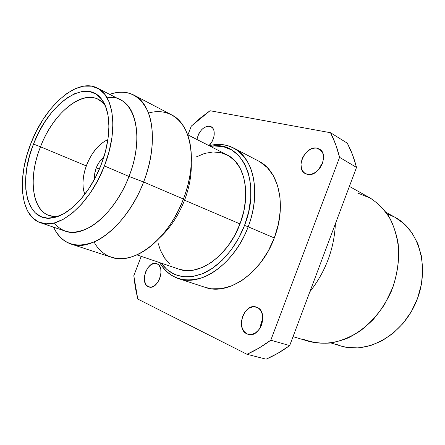 <?xml version="1.0" encoding="UTF-8"?>
<svg xmlns="http://www.w3.org/2000/svg" width="445" height="445" viewBox="0 0 445 445"><rect width="100%" height="100%" fill="white"/><g stroke="black" fill="none" stroke-linecap="round" stroke-linejoin="round"><path stroke-width="0.67" d="M319.499 266.099L325.935 248.939L319.499 266.099M261.337 322.297L262.422 322.13L261.337 322.297M309.859 291.798C325.707 271.5 334.217 248.811 335.397 223.718C334.217 248.811 325.707 271.5 309.859 291.798M293.038 336.648L309.086 341.426C321.607 344.647 334.718 343.44 348.413 337.805C357.268 333.227 365.54 327.131 373.227 319.504C380.397 311.127 386.394 301.788 391.222 291.481C397.507 275.249 399.799 259.14 398.103 243.142C396.234 233.019 393.002 223.88 388.396 215.73C383.117 208.305 376.893 202.325 369.734 197.78L349.392 186.416M357.736 193.041L370.529 198.236C378.395 203.51 385.042 210.518 390.476 219.268C395.015 228.88 397.797 239.549 398.809 251.269C398.714 263.318 396.723 275.36 392.84 287.387L384.669 304.308C377.716 314.715 369.639 323.543 360.444 330.796C350.855 336.937 341.031 340.998 330.974 342.984C321.051 343.729 311.728 342.461 303.001 339.162M335.613 344.052L340.731 345.949C367.147 354.52 402.113 335.519 416.114 301.988C430.382 268.569 419.607 230.254 395.043 217.305L386.132 212.404M84.778 194.365C81.824 186.099 82.464 176.242 86.714 164.8L84.706 170.919L83.426 177.038L82.937 182.94L83.248 188.413L84.778 194.365M96.248 167.815C98.061 163.304 100.542 159.888 103.679 157.569L100.704 160.306L98.99 162.547L96.248 167.815L99.363 169.128L96.248 167.815C94.746 171.781 94.234 175.447 94.713 178.812L94.74 173.478L96.248 167.815M248.182 226.789L244.544 225.409C236.028 247.804 219.513 266.533 202.764 273.597C185.014 280.061 171.158 276.573 161.196 263.134L167.12 269.72L174.601 274.443L183.218 276.773L192.674 276.545L202.603 273.664L212.593 268.179L222.205 260.247L230.999 250.179L238.565 238.387L244.544 225.409L248.655 211.831L250.719 198.275L250.674 185.365L248.56 173.65L244.522 163.61L238.793 155.622L231.65 149.937L223.435 146.705L214.496 145.966L210.474 146.399C240.984 139.352 262.2 181.109 244.544 225.409L248.182 226.789C234.815 263.49 200.84 287.131 178.456 278.598C170.507 275.872 164.255 270.543 159.699 262.622C169.361 278.398 183.746 283.348 202.859 277.469C220.876 270.821 239.021 250.913 248.182 226.789L274.287 237.958L248.182 226.789C256.837 203.927 256.721 179.363 248.549 163.627C239.221 147.751 226.06 141.771 209.072 145.687C217.922 143.423 226.099 144.191 233.597 147.985C253.633 157.508 261.382 193.124 248.182 226.789M307.189 174.323L305.359 173.628C294.673 168.611 305.437 145.148 317.057 148.185L321.273 150.671L317.057 148.185L320.617 149.993L322.909 153.542L323.554 158.303L322.441 163.543L319.738 168.427L315.872 172.193L311.461 174.256L307.189 174.323L303.707 172.404L301.526 168.822L300.959 164.122L302.066 159.01L303.212 156.534L306.46 152.201L310.582 149.214L314.965 148.029L317.057 148.185L319.377 149.075C329.906 154.354 318.525 177.872 307.189 174.323M319.265 168.638L320.378 166.224L322.631 163.015L319.026 169.311M196.874 139.463C199.149 130.786 203.437 126.363 209.745 126.202L212.237 127.537L209.745 126.202L212.365 127.671L213.305 129L213.945 130.658L214.217 134.718L213.845 136.96L212.137 141.421L209.022 145.66C214.902 140.103 216.07 128.955 211.086 126.686L208.165 126.113L206.486 126.458L203.092 128.383L201.502 129.879L198.832 133.672L196.874 139.463M148.207 286.691C139.257 283.02 147.662 259.986 156.607 263.601L158.314 264.586L159.416 265.832L160.806 269.358L160.94 273.814L159.799 278.498L157.547 282.681L154.543 285.707L151.261 287.108L148.207 286.691L145.849 284.533L144.536 280.984L144.441 276.59L145.576 272.006L147.773 267.907L150.705 264.897L153.942 263.434L157.002 263.757C166.091 266.961 157.925 290.413 148.897 286.958L148.207 286.691M246.953 333.884C235.155 328.938 244.383 302.511 256.281 307.056L258.756 308.391L260.275 309.937L262.322 314.214L262.789 319.504L261.588 324.983L258.907 329.795L255.169 333.172L250.969 334.601L246.953 333.884L243.743 331.158L241.802 326.864L241.407 321.657L242.597 316.312L245.201 311.617L248.833 308.252L252.966 306.739L256.982 307.323C268.913 311.622 260.175 338.556 248.165 334.34L246.953 333.884M262.806 319.193L260.998 323.331L260.258 327.798L261.426 322.058L262.806 319.193M178.456 278.598L205.429 287.431C227.94 295.947 261.454 273.38 274.287 237.958L268.285 250.947L260.614 262.711L251.642 272.729L241.796 280.572L231.517 285.951L221.265 288.699L211.464 288.794L205.24 287.37M136.871 254.879L178.884 269.13C198.503 276.823 228.285 256.031 240 223.902L184.542 200.217C178.523 215.519 170.274 228.018 159.788 237.713C170.274 228.018 178.523 215.519 184.542 200.217L183.418 199.032C175.091 219.936 163.638 236.095 149.064 247.509C126.725 264.769 103.98 260.942 94.095 241.969M70.944 244.021L111.473 257.266C133.444 265.804 168.572 239.21 183.418 199.032L143.613 181.994C127.904 224.135 92.393 252.482 70.944 244.021C63.29 241.368 57.5 235.755 53.572 227.178C61.955 244.261 75.811 249.033 95.141 241.502C113.464 233.119 132.927 209.69 143.613 181.994L128.989 176.448C120.389 198.637 105.476 217.972 90.708 226.722C75.144 235.06 63.001 233.803 54.29 222.939M104.408 165.946C90.079 204.094 58.84 230.265 40.501 222.75C20.103 216.242 16.899 177.9 30.939 143.262L26.678 155.895L23.791 168.533L22.378 180.765L22.528 192.19L24.264 202.403L27.584 211.013L32.413 217.661L38.632 222.011L46.052 223.818L54.429 222.901L63.44 219.201L72.719 212.777L81.863 203.832L90.457 192.713L98.095 179.891L104.408 165.946L109.103 151.528L111.973 137.299L112.908 123.91L111.918 111.945L109.086 101.883L104.597 94.095L98.69 88.816L91.653 86.163L83.793 86.135L75.439 88.644L66.895 93.5L58.456 100.47L50.402 109.27L42.987 119.572L36.434 131.025L30.939 143.262C45.006 105.971 77.174 77.246 97.36 88.071C114.115 95.586 118.376 130.875 104.408 165.946L128.989 176.448L104.408 165.946M40.501 222.75L65.32 231.155C84.016 238.743 115.127 213.55 128.989 176.448C142.534 142.35 137.727 107.69 120.69 99.997L97.461 88.121M105.326 105.776C90.374 83.443 54.551 108.652 40.517 146.8L33.514 144.058C48.583 103.09 87.087 75.956 102.639 100.681C111.3 113.269 111.022 139.708 101.082 164.923C90.524 192.691 69.704 215.03 53.216 217.739C26.338 223.451 17.722 182.172 33.514 144.058L40.517 146.8C52.727 114.359 80.834 89.784 98.245 99.402L102.05 102.061L105.326 105.782M86.297 165.907L40.517 146.8L86.297 165.907M58.751 216.109L53.8 216.359L49.234 215.48C31.462 210.04 28.319 176.915 40.517 146.8C25.849 182.278 33.881 220.648 58.746 216.109M266.127 359.176C274.098 355.739 281.952 351.205 289.689 345.576L270.794 340.214C262.962 346.026 255.024 350.716 246.981 354.281L266.127 359.176L277.997 353.202L289.689 345.576L356.517 167.415C354.259 158.57 351.2 150.505 347.339 143.218L330.529 132.727C334.362 140.125 337.377 148.33 339.579 157.341L356.517 167.415L352.535 154.732L347.339 143.218L330.529 132.727L210.029 110.733L200.445 117.97L191.283 126.141L210.029 110.733L330.529 132.727L335.669 144.425L339.579 157.341L356.517 167.415L289.689 345.576L270.794 340.214L339.579 157.341L270.794 340.214L258.962 348.09L246.981 354.281L137.772 299.046L246.981 354.281L266.127 359.176M191.283 126.141L187.918 134.891L191.283 126.141M141.232 256.359L133.811 275.661L135.302 287.581L137.772 299.046L133.811 275.661L141.232 256.359M259.774 161.719L267.267 167.554L273.33 175.686L277.669 185.865L280.038 197.702L280.278 210.713L278.342 224.336L274.287 237.958C286.981 205.479 278.848 170.763 258.74 161.157L233.597 147.985M101.082 164.923L95.308 177.683L88.327 189.431L80.467 199.633L72.096 207.86L63.585 213.8L55.313 217.255L47.604 218.161L40.756 216.565L35.005 212.621L30.521 206.552L27.429 198.654L25.793 189.259L25.632 178.723L26.917 167.42L29.576 155.739L33.514 144.058L38.593 132.738L44.661 122.153L51.525 112.646L58.974 104.536L66.767 98.134L74.649 93.7L82.342 91.448L89.556 91.537L96.003 94.04L101.393 98.951L105.482 106.155L108.04 115.422L108.919 126.419L108.029 138.695L105.387 151.723L101.082 164.923M107.112 97.822C132.81 92.771 146.477 132.888 128.989 176.448L143.613 181.994C153.714 155.75 155.044 128.221 147.801 111.306C139.402 94.362 126.686 88.711 109.654 94.351C118.537 91.186 126.597 91.42 133.834 95.052C153.197 104.035 158.948 143.296 143.613 181.994L183.418 199.032C197.975 162.152 191.356 124.133 171.592 114.86L133.834 95.052M148.513 113.08C169.005 106.928 187.612 120.556 190.822 148.602C192.585 164.255 190.115 181.059 183.418 199.032L184.542 200.217C189.375 187.378 191.623 175.018 191.278 163.126C191.623 175.018 189.375 187.378 184.542 200.217L240 223.902C251.581 194.415 244.828 163.104 227.111 154.893L187.595 134.724M196.139 156.979L204.622 153.425L213.06 151.956L221.143 152.696L228.552 155.683L234.971 160.884L240.111 168.154L243.71 177.249L245.579 187.835L245.584 199.477L243.704 211.681L240 223.902L234.621 235.589L227.823 246.207L219.913 255.302L211.264 262.483L202.258 267.484L193.297 270.143L184.736 270.421L178.745 269.086M170.112 264.169L164.544 258.017L160.384 250.212L158.298 243.676M107.901 139.602L104.547 141.321L100.336 144.453L96.315 148.53L92.621 153.403L89.384 158.893L86.714 164.8C91.92 152.179 98.985 143.785 107.901 139.602M340.464 345.865L346.444 347.311L358.08 347.923L370.073 345.776L381.916 340.859L393.074 333.316L403.042 323.42L411.33 311.595L417.555 298.35L421.415 284.31L422.75 270.121L421.532 256.42L417.872 243.81L411.981 232.818L404.188 223.852L395.026 217.293M394.865 217.21L387.178 213.878M260.692 327.008L260.314 326.897M340.731 345.949L331.002 342.978M104.981 104.987L102.639 100.681M57.939 216.42L53.216 217.739"/></g></svg>
